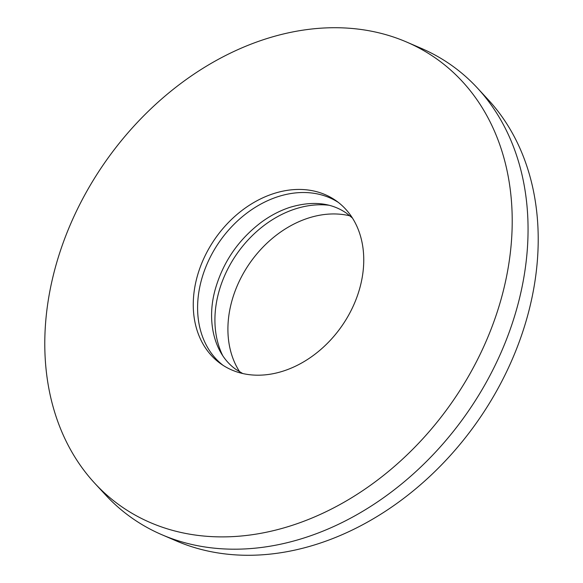 <?xml version="1.0" encoding="UTF-8"?>
<svg xmlns="http://www.w3.org/2000/svg" width="583" height="583" viewBox="0 0 583 583"><rect width="100%" height="100%" fill="white"/><g stroke="black" fill="none" stroke-linecap="round" stroke-linejoin="round"><path stroke-width="0.87" d="M223.085 365.344A99.846 76.934 125.2 0 1 201.237 280.736A99.846 76.934 125.2 0 1 338.257 202.352M360.112 286.96A99.846 76.934 125.2 0 1 220.884 363.865A99.846 76.934 125.2 0 1 196.901 277.676A99.846 76.934 125.2 0 1 336.129 200.771A99.846 76.934 125.2 0 1 360.112 286.96M239.737 371.888A99.846 76.934 125.2 0 1 231.553 302.162A99.846 76.934 125.2 0 1 349.989 215.863M222.735 355.674A99.846 76.934 125.2 0 1 218.559 292.979A99.846 76.934 125.2 0 1 329.045 205.26M54.773 269.586A273.748 210.929 125.2 0 1 406.657 42.056A273.748 210.929 125.2 0 1 502.233 295.049A273.748 210.929 125.2 0 1 321.86 513.689A273.748 210.929 125.2 0 1 94.832 483.343A273.748 210.929 125.2 0 1 54.773 269.586M406.657 42.056L421.21 48.316A277.078 213.495 125.2 0 1 477.411 88.033A277.078 213.495 125.2 0 1 517.952 304.384A277.078 213.495 125.2 0 1 161.79 534.684A277.078 213.495 125.2 0 1 105.589 494.967L94.832 483.343M477.411 88.033L488.168 99.657A273.748 210.929 125.2 0 1 528.227 313.414A273.748 210.929 125.2 0 1 176.343 540.944L161.79 534.684M352.453 218.049L346.717 213.356C331.348 202.629 312.43 200.625 289.984 207.329C280.117 210.536 270.563 215.506 261.315 222.261C238.352 239.686 222.961 262.161 215.156 289.678C206.01 322.639 214.945 355.062 236.283 369.644L242.63 373.477"/></g></svg>
